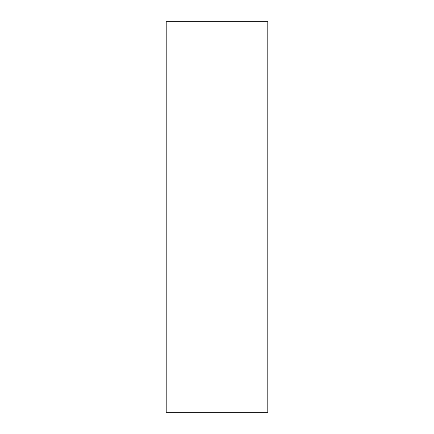 <?xml version="1.0" encoding="UTF-8"?>
<svg xmlns="http://www.w3.org/2000/svg" width="434" height="434" viewBox="0 0 434 434"><rect width="100%" height="100%" fill="white"/><g stroke="black" fill="none" stroke-linecap="round" stroke-linejoin="round"><path stroke-width="0.65" d="M267.794 412.3L166.206 412.3L267.794 412.3L267.794 21.7L166.206 21.7L166.206 412.3L166.206 21.7L267.794 21.7L267.794 412.3"/></g></svg>
